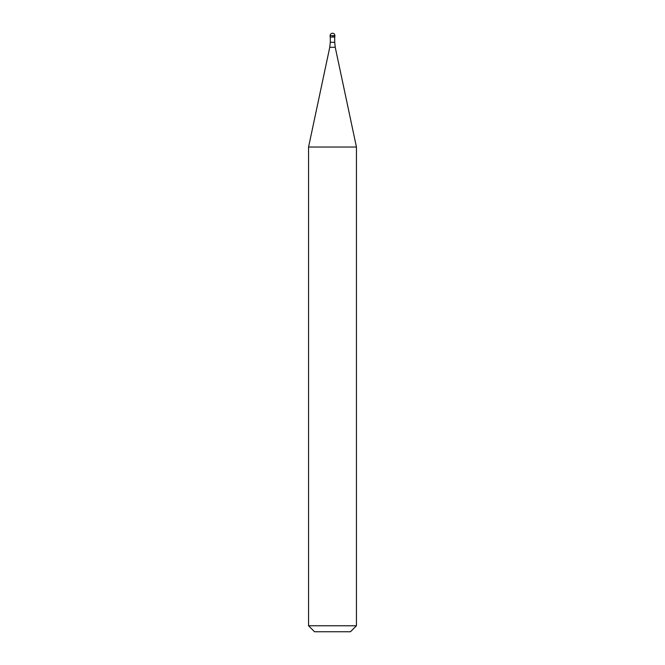<?xml version="1.0" encoding="UTF-8"?>
<svg xmlns="http://www.w3.org/2000/svg" width="665" height="665" viewBox="0 0 665 665"><rect width="100%" height="100%" fill="white"/><g stroke="black" fill="none" stroke-linecap="round" stroke-linejoin="round"><path stroke-width="1" d="M332.5 36.841L334.894 36.841L332.5 36.841M334.711 42.294L335.235 47.273L329.765 47.273L330.289 42.294L334.711 42.294L334.711 37.024L330.289 37.024L330.106 35.644L330.106 36.841M335.235 47.273L356.44 147.023L308.56 147.023L329.765 47.273M356.44 625.765L350.455 631.75L314.545 631.75L308.56 625.765L356.44 625.765L356.44 147.023M332.5 33.25A2.394 2.394 0 0 0 330.106 35.644L334.894 35.644A2.394 2.394 0 0 0 332.5 33.25A2.394 2.394 0 0 0 330.106 35.644M334.711 37.024L334.894 35.644M330.289 42.294L330.289 37.024M308.56 625.765L308.56 147.023"/></g></svg>
